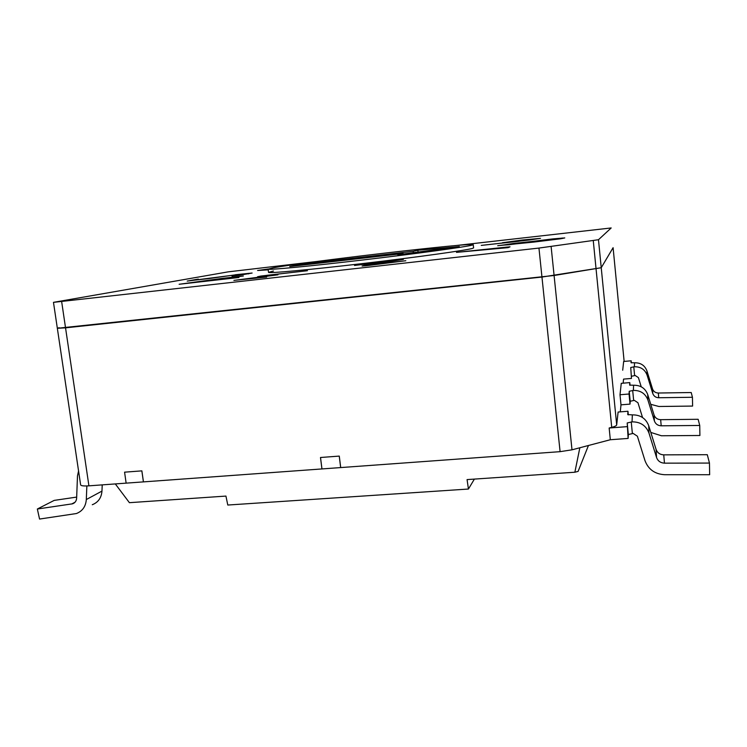 <?xml version="1.0" encoding="UTF-8"?>
<svg xmlns="http://www.w3.org/2000/svg" width="747" height="747" viewBox="0 0 747 747"><rect width="100%" height="100%" fill="white"/><g stroke="black" fill="none" stroke-linecap="round" stroke-linejoin="round"><path stroke-width="1.12" d="M616.686 424.894L618.105 412.036L627.956 411.252L627.751 414.604L632.345 414.874C640.403 414.8 645.866 418.404 648.723 425.697L656.081 449.405C657.388 452.831 659.937 454.652 663.738 454.858L707.297 454.699L709.463 463.065L709.65 474.709L664.709 474.718C654.914 474.14 648.34 469.443 644.978 460.619L637.387 436.22L633.167 433.419L628.339 434.539L627.209 422.961L628.115 438.424L610.318 439.74L609.16 428.012L611.718 427.359C614.874 426.528 616.536 425.715 616.686 424.894L601.232 267.725L541.967 277.053L65.54 327.84L57.342 328.288L59.134 327.709M622.699 370.213L623.661 361.464L631.168 360.801L631.047 362.734L634.539 362.79C640.646 362.668 644.782 365.376 646.949 370.914L652.523 388.926C653.513 391.531 655.446 392.894 658.322 393.025L691.218 392.53L692.441 397.273L692.6 406.069L658.919 406.489L650.749 404.323M642.541 417.517L637.957 402.745L634.334 400.364L630.188 401.26L629.226 391.288L629.049 394.005L620.001 394.752L621.261 383.332L629.777 382.604L629.628 385.097L633.596 385.247C640.543 385.135 645.249 388.225 647.714 394.519L654.055 414.987C655.184 417.947 657.379 419.515 660.656 419.674L698.137 419.291L699.734 425.463L699.911 435.492L661.403 435.762L650.814 432.429M613.091 247.696L601.232 267.725L554.097 275.494L57.342 328.288L80.629 484.868C80.993 485.849 83.757 486.166 88.921 485.839L126.131 483.141L124.581 472.169L126.131 483.141L143.452 481.88L141.874 470.871L124.581 472.169L141.846 470.871L143.415 481.89L321.929 468.939L320.482 457.5L339.241 456.1L340.669 467.575L560.091 451.664L571.997 449.825L610.318 439.74M620.001 394.752L620.99 404.837L620.29 411.858M321.929 468.939L340.707 467.575L339.278 456.09L320.519 457.5L321.966 468.939M623.147 383.174L623.558 379.102L631.467 378.43L630.739 367.496L631.467 378.43M474.382 479.098L468.434 489.033L227.788 505.037L225.939 496.083L129.408 502.684L115.309 483.925M579.84 447.761L574.863 472.225L467.071 479.593L468.434 489.033M588.449 445.492L578.113 471.394L574.863 472.225M473.243 244.671C473.897 242.159 304.515 261.87 273.075 267.874L268.126 269.125C267.398 270.246 308.931 266.324 362.977 259.965C417.003 253.616 466.072 246.874 472.216 245.1L473.243 244.671L473.598 247.901L472.58 248.377C466.445 250.282 417.405 257.145 363.406 263.476C309.37 269.826 267.828 273.607 268.547 272.356L273.477 271.012M613.1 247.705L624.137 361.427L613.1 247.715L601.232 267.725L598.478 239.722L611.186 227.956L455.67 245.567M529.819 239.946L481.264 245.399L519.081 241.244L502.404 242.747L522.078 240.058L540.52 238.34L529.819 239.946M235.38 274.737L252.122 273.047L239.722 275.185L231.981 276.147L248.434 273.551L239.46 274.373L187.18 281.087L198.338 279.089L192.306 280.396L208.88 278.584L235.389 274.84M260.946 276.045L307.428 270.722L266.828 275.335L262.683 276.213L277.94 274.821L244.512 279.154L266.67 277.062L233.904 280.386L267.538 276.054L259.06 276.801L257.566 276.726L260.946 276.045L261.03 276.633M508.1 247.64L456.464 252.365L506.307 247.154L510.024 246.818L508.1 247.64M533.9 242.065L497.698 245.707L553.004 238.881L564.779 237.929L560.483 238.807L533.9 242.065M354.517 265.465L403.371 259.405L366.656 265.297L405.817 260.731L366.301 265.736L362.052 266.044L364.499 265.344L393.772 260.694L354.517 265.465M221.514 278.491L243.354 275.988L229.899 277.828L238.956 277.482L179.131 284.271L221.514 278.491M268.22 269.835L257.584 270.498L268.285 268.985M268.547 272.356L268.126 269.125L261.067 270.115L268.201 269.686M317.195 261.441L228.274 271.843L53.476 302.348L538.951 248.069L598.478 239.722M562.23 238.498L562.183 237.994M509.687 244.633L560.315 238.433L512.9 243.541L502.171 245.193L509.706 244.736M506.382 247.799L506.307 247.154M364.555 265.867L364.499 265.344M232.634 278.08L225.986 278.332L192.661 282.637L232.644 278.201M248.48 273.916L248.377 273.327M517.755 241.3L536.514 238.788L512.993 241.262L506.905 242.252L517.764 241.384M304.318 264.858L304.188 263.784L289.743 266.52L403.156 253.56L397.824 254.764L459.302 246.575L417.853 250.254L413.166 251.309L304.188 263.784M413.324 252.701L413.166 251.309M403.212 254.045L403.156 253.56M418.068 252.066L417.853 250.254M609.16 428.012L626.976 426.658M629.226 391.288L633.372 390.41C640.515 390.308 645.352 393.492 647.892 399.962L654.409 420.991C655.567 424.035 657.827 425.641 661.198 425.809L699.734 425.463M627.209 422.961L632.046 421.868C640.366 421.794 646.006 425.519 648.966 433.055L656.557 457.519C657.902 461.058 660.544 462.935 664.466 463.159L709.463 463.065M630.739 367.496L634.371 366.768C640.627 366.646 644.866 369.429 647.089 375.097L652.794 393.538C653.812 396.209 655.791 397.609 658.733 397.74L692.441 397.273M641.243 386.797L638.386 377.58L635.211 375.498L631.588 376.245M629.049 394.005L630.029 404.108L630.188 401.26M630.029 404.108L620.99 404.837M628.115 438.424L628.339 434.539M630.038 385.293L629.777 382.604M631.364 362.865L631.168 360.801M628.302 414.884L627.956 411.252M78.566 470.993L77.492 475.82L76.633 498.174C76.399 501.004 75.045 502.88 72.58 503.805L37.35 509.015L54.195 500.397L76.67 497.091M37.35 509.015L39.554 519.053L76.418 513.534C82.45 511.163 85.746 506.503 86.316 499.538L86.857 485.952M102.227 484.878L101.966 491.096C101.396 497.866 98.165 502.414 92.283 504.729M611.718 427.359L593.267 240.637M571.997 449.825L551.118 246.557M560.091 451.664L538.951 248.069M88.921 485.839L61.665 301.667M661.198 425.809L660.656 419.674M633.652 400.42L632.69 390.466M632.046 421.868L632.345 414.874M633.372 390.41L633.596 385.247M634.371 366.768L634.539 362.79M647.892 399.962L647.714 394.519M654.409 420.991L654.055 414.987M634.614 375.554L633.773 366.824M647.089 375.097L646.949 370.914M652.794 393.538L652.523 388.926M658.733 397.74L658.322 393.025M664.466 463.159L663.738 454.858M656.557 457.519L656.081 449.405M648.966 433.055L648.723 425.697M632.373 433.484L631.252 421.924M71.656 504.02L75.045 502.208M86.316 499.538L101.966 491.096M57.342 328.288L53.476 302.348M72.58 503.805L74.355 502.862"/></g></svg>
